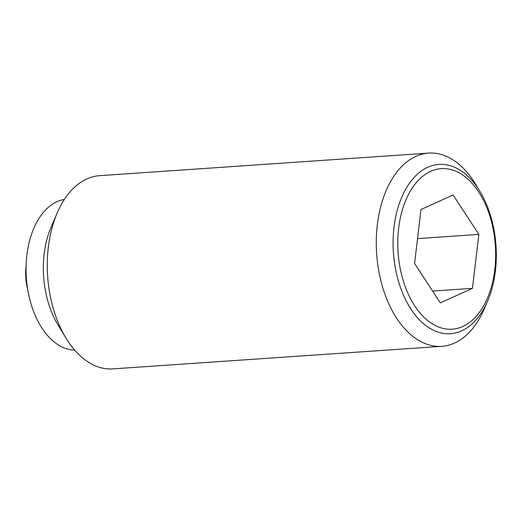 <?xml version="1.0" encoding="UTF-8"?>
<svg xmlns="http://www.w3.org/2000/svg" width="522" height="522" viewBox="0 0 522 522"><rect width="100%" height="100%" fill="white"/><g stroke="black" fill="none" stroke-linecap="round" stroke-linejoin="round"><path stroke-width="0.78" d="M480.018 191.548L475.496 184.077A96.838 58.679 86.1 0 0 428.562 153.109A96.838 58.679 86.1 0 0 379.533 274.872A96.838 58.679 86.1 0 0 441.814 346.327A96.838 58.679 86.1 0 0 484.083 309.246L487.541 301.22A84.845 51.417 -93.9 0 1 461.644 330.87A84.845 51.417 -93.9 0 1 395.944 271.107A84.845 51.417 -93.9 0 1 427.766 167.262A84.845 51.417 -93.9 0 1 480.018 191.548A84.845 51.417 -93.9 0 1 493.466 227.024A84.845 51.417 -93.9 0 1 487.541 301.22M428.562 153.109L99.552 175.673A96.838 58.679 86.1 0 0 57.289 212.754A96.838 58.679 86.1 0 0 50.53 297.436A96.838 58.679 86.1 0 0 65.876 337.923A96.838 58.679 86.1 0 0 112.804 368.891L441.814 346.327M57.289 212.754L51.176 226.933A75.651 45.845 86.1 0 0 45.89 293.09A75.651 45.845 86.1 0 0 57.883 324.717L65.876 337.923M64.382 199.437A75.651 45.845 86.1 0 0 28.599 294.277A75.651 45.845 86.1 0 0 74.718 350.151M462.779 326.491A80.453 48.755 86.1 0 0 492.957 228.029A80.453 48.755 86.1 0 0 430.657 171.36A80.453 48.755 86.1 0 0 400.478 269.828A80.453 48.755 86.1 0 0 462.779 326.491M478.85 234.404L472.449 288.346L440.32 302.871L414.585 263.453L420.986 209.505L453.116 194.987L478.85 234.404L417.535 238.606M472.449 288.346L432.621 291.08M26.1 265.757A66.575 66.575 0 0 0 27.744 289.684"/></g></svg>
